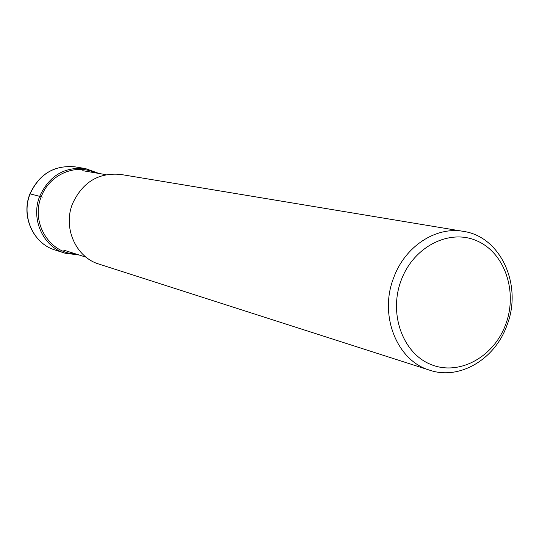 <?xml version="1.0" encoding="UTF-8"?>
<svg xmlns="http://www.w3.org/2000/svg" width="539" height="539" viewBox="0 0 539 539"><rect width="100%" height="100%" fill="white"/><g stroke="black" fill="none" stroke-linecap="round" stroke-linejoin="round"><path stroke-width="0.81" d="M429.738 370.212L99.001 264.103C75.851 257.359 62.665 227.694 72.563 203.634C82.588 182.108 98.637 172.379 120.709 174.441L463.351 231.366C435.829 226.259 404.944 246.424 393.692 277.706C378.755 315.328 396.947 360.813 429.738 370.212C459.551 380.393 495.024 359.284 506.929 325.361C522.803 285.387 500.805 236.52 463.351 231.366M505.723 324.33C517.925 291.889 504.928 253.047 477.156 240.953C449.587 228.368 413.548 246.552 401.171 280.307C388.376 313.887 402.889 353.672 431.234 364.62C459.403 376.067 493.926 356.933 505.723 324.33M29.962 193.824C20.772 216.051 33.175 243.601 55.018 249.988C33.31 243.655 20.913 216.119 30.117 193.845C39.448 173.908 54.452 164.921 75.143 166.868C54.338 164.921 39.28 173.902 29.962 193.824L42.446 197.079M98.913 173.457L85.526 168.592C64.518 166.618 49.271 175.781 39.785 196.075C30.427 218.76 42.999 246.781 65.037 253.202L79.172 255.008M95.302 172.837C75.615 163.216 49.312 174.575 41.301 196.62C30.427 222.391 49.527 253.674 75.676 253.903M79.193 255.014L65.037 253.202L55.018 249.988M98.94 173.457L85.526 168.592L75.143 166.868M86.065 257.191L63.521 250.062M106.042 174.67L82.736 170.695"/></g></svg>
